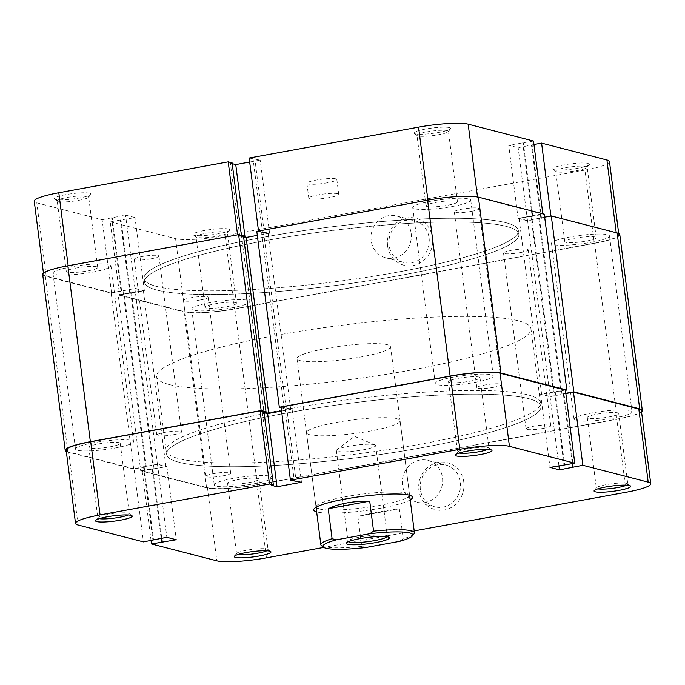 <?xml version="1.0" encoding="UTF-8"?>
<svg xmlns="http://www.w3.org/2000/svg" width="685" height="685" viewBox="0 0 685 685"><rect width="100%" height="100%" fill="white"/><g stroke="black" fill="none" stroke-linecap="round" stroke-linejoin="round"><path stroke-width="0.51" stroke-dasharray="3.42 2.57" d="M387.068 536.766A19.814 2.886 172.7 0 0 387.29 536.244A19.814 2.886 172.7 0 0 387.025 535.85A19.814 2.886 172.7 0 0 385.98 535.413A19.814 2.886 172.7 0 0 365.293 536.167A19.814 2.886 172.7 0 0 348.151 540.825A19.814 2.886 172.7 0 0 347.989 541.278A19.814 2.886 172.7 0 0 348.34 541.724M374.352 444.693A19.814 2.886 172.7 0 0 354.65 445.31A19.814 2.886 172.7 0 0 336.874 449.78A19.814 2.886 172.7 0 0 336.369 450.55A19.814 2.886 172.7 0 0 337.679 451.381A19.814 2.886 172.7 0 0 359.796 450.413A19.814 2.886 172.7 0 0 375.671 445.515A19.814 2.886 172.7 0 0 374.978 444.89A19.814 2.886 172.7 0 0 374.352 444.693M157.07 290.106A188.675 27.46 172.7 0 0 367.674 280.918A188.675 27.46 172.7 0 0 518.853 234.287A188.675 27.46 172.7 0 0 506.343 226.401A188.675 27.46 172.7 0 0 295.74 235.597A188.675 27.46 172.7 0 0 144.569 282.229A188.675 27.46 172.7 0 0 157.07 290.106A188.675 27.46 172.7 0 0 367.674 280.918A188.675 27.46 172.7 0 0 518.853 234.287A188.675 27.46 172.7 0 0 506.343 226.401A188.675 27.46 172.7 0 0 295.74 235.597A188.675 27.46 172.7 0 0 144.569 282.229A188.675 27.46 172.7 0 0 157.07 290.106M169.169 384.533A188.675 27.46 172.7 0 0 379.773 375.346A188.675 27.46 172.7 0 0 530.943 328.706A188.675 27.46 172.7 0 0 518.442 320.828A188.675 27.46 172.7 0 0 307.839 330.024A188.675 27.46 172.7 0 0 156.66 376.656A188.675 27.46 172.7 0 0 169.169 384.533M300.141 360.644A47.171 6.867 172.7 0 0 352.801 358.349A47.171 6.867 172.7 0 0 390.587 346.687A47.171 6.867 172.7 0 0 387.462 344.718A47.171 6.867 172.7 0 0 334.811 347.021A47.171 6.867 172.7 0 0 297.016 358.675A47.171 6.867 172.7 0 0 300.141 360.644M414.048 533.829A47.171 6.867 -7.3 0 1 403.2 538.804L399.449 541.381M399.355 508.809L357.878 516.37C374.121 512.585 387.95 510.06 399.355 508.809L403.2 538.804M357.878 516.37L361.723 546.365A47.171 6.867 -7.3 0 1 323.979 546.724A47.171 6.867 -7.3 0 1 321.496 545.688M365.944 547.486L361.723 546.365M493.637 387.308A12.45 1.815 172.7 0 0 501.54 384.585A12.45 1.815 172.7 0 0 484.74 385.013A12.45 1.815 172.7 0 0 476.837 387.744A12.45 1.815 172.7 0 0 493.637 387.308M471.1 211.417A12.45 1.815 172.7 0 0 479.012 208.685A12.45 1.815 172.7 0 0 462.212 209.122A12.45 1.815 172.7 0 0 454.309 211.853A12.45 1.815 172.7 0 0 471.1 211.417M173.579 434.71A12.45 1.815 172.7 0 0 181.482 431.978A12.45 1.815 172.7 0 0 164.683 432.415A12.45 1.815 172.7 0 0 156.779 435.146A12.45 1.815 172.7 0 0 173.579 434.71M151.042 258.819A12.45 1.815 172.7 0 0 158.954 256.087A12.45 1.815 172.7 0 0 142.155 256.524A12.45 1.815 172.7 0 0 134.251 259.247A12.45 1.815 172.7 0 0 151.042 258.819M222.788 475.878A12.45 1.815 172.7 0 0 230.691 473.147A12.45 1.815 172.7 0 0 213.9 473.583A12.45 1.815 172.7 0 0 205.988 476.315A12.45 1.815 172.7 0 0 222.788 475.878M200.26 299.987A12.45 1.815 172.7 0 0 208.163 297.256A12.45 1.815 172.7 0 0 191.363 297.692A12.45 1.815 172.7 0 0 183.46 300.415A12.45 1.815 172.7 0 0 200.26 299.987M542.845 428.476A12.45 1.815 172.7 0 0 550.749 425.753A12.45 1.815 172.7 0 0 533.957 426.181A12.45 1.815 172.7 0 0 526.046 428.913A12.45 1.815 172.7 0 0 542.845 428.476M520.317 252.585A12.45 1.815 172.7 0 0 528.221 249.854A12.45 1.815 172.7 0 0 511.421 250.29A12.45 1.815 172.7 0 0 503.518 253.022A12.45 1.815 172.7 0 0 520.317 252.585M613.46 418.244A29.241 4.256 172.7 0 0 632.024 411.831A29.241 4.256 172.7 0 0 592.576 412.849A29.241 4.256 172.7 0 0 574.013 419.263A29.241 4.256 172.7 0 0 613.46 418.244M590.924 242.353A29.241 4.256 172.7 0 0 609.496 235.94A29.241 4.256 172.7 0 0 570.048 236.959A29.241 4.256 172.7 0 0 551.476 243.372A29.241 4.256 172.7 0 0 590.924 242.353M474.705 382.427A29.241 4.256 172.7 0 0 493.277 376.014A29.241 4.256 172.7 0 0 453.83 377.033A29.241 4.256 172.7 0 0 435.258 383.446A29.241 4.256 172.7 0 0 474.705 382.427M452.177 206.536A29.241 4.256 172.7 0 0 470.741 200.123A29.241 4.256 172.7 0 0 431.293 201.142A29.241 4.256 172.7 0 0 412.73 207.555A29.241 4.256 172.7 0 0 452.177 206.536M114.952 448.041A29.241 4.256 172.7 0 0 133.524 441.628A29.241 4.256 172.7 0 0 94.076 442.647A29.241 4.256 172.7 0 0 75.504 449.06A29.241 4.256 172.7 0 0 114.952 448.041M92.424 272.15A29.241 4.256 172.7 0 0 110.987 265.737A29.241 4.256 172.7 0 0 71.54 266.756A29.241 4.256 172.7 0 0 52.976 273.169A29.241 4.256 172.7 0 0 92.424 272.15M253.707 483.858A29.241 4.256 172.7 0 0 272.27 477.445A29.241 4.256 172.7 0 0 232.823 478.464A29.241 4.256 172.7 0 0 214.259 484.877A29.241 4.256 172.7 0 0 253.707 483.858M231.17 307.967A29.241 4.256 172.7 0 0 249.742 301.554A29.241 4.256 172.7 0 0 210.295 302.573A29.241 4.256 172.7 0 0 191.723 308.986A29.241 4.256 172.7 0 0 231.17 307.967M421.121 447.836A188.675 27.46 172.7 0 0 540.91 406.47A188.675 27.46 172.7 0 0 286.416 413.064A188.675 27.46 172.7 0 0 166.626 454.42A188.675 27.46 172.7 0 0 421.121 447.836M398.584 271.936A188.675 27.46 172.7 0 0 518.374 230.58A188.675 27.46 172.7 0 0 263.879 237.164A188.675 27.46 172.7 0 0 144.09 278.53A188.675 27.46 172.7 0 0 398.584 271.936M42.684 274.488A39.619 5.771 172.7 0 0 45.313 276.141L111.184 293.146L134.894 288.496L143.379 290.688L118.188 294.952L140.716 470.843L206.587 487.848A39.619 5.771 172.7 0 0 257.406 484.809L617.159 419.194A39.619 5.771 172.7 0 0 641.537 411.873M118.188 294.952L184.059 311.958A39.619 5.771 172.7 0 0 234.878 308.918L594.631 243.303A39.619 5.771 172.7 0 0 619.788 234.621M130.758 292.658L153.294 468.557L140.716 470.843M131.503 292.855L154.031 468.746L153.294 468.557M143.379 290.688L165.907 466.579L154.031 468.746M134.894 288.496L157.422 464.387L165.907 466.579M123.017 290.663L145.545 466.553L157.422 464.387M123.754 290.851L146.29 466.742L145.545 466.553M111.184 293.146L133.712 469.037L146.29 466.742M66.308 451.501A39.619 5.771 172.7 0 0 67.841 452.031L133.712 469.037M243.595 236.779L241.565 236.256L264.093 412.147M241.565 236.256L243.483 235.905M256.798 231.342L268.143 233.422L290.68 409.313L281.561 410.974M268.143 233.422L257.32 235.4M263.571 232.241L286.099 408.132L290.68 409.313M261.644 232.592L284.181 408.483L286.099 408.132M281.141 407.695L284.181 408.483M544.669 217.171L527.578 220.613L519.093 218.421L531.706 216.443L554.242 392.342L565.433 390.296M531.706 216.443L544.284 214.157M530.969 216.254L553.497 392.145L554.242 392.342M519.093 218.421L541.621 394.312L553.497 392.145M527.578 220.613L550.106 396.504L541.621 394.312M539.455 218.446L561.983 394.337L550.106 396.504M538.71 218.258L561.246 394.149L561.983 394.337M565.819 393.31L561.246 394.149M228.473 229.013A18.486 2.689 172.7 0 0 206.519 230.126A18.486 2.689 172.7 0 0 193.273 234.852A18.486 2.689 172.7 0 0 194.249 235.255A18.486 2.689 172.7 0 0 213.549 234.553A18.486 2.689 172.7 0 0 229.552 230.203A18.486 2.689 172.7 0 0 228.473 229.013M197.023 237.404A15.849 2.303 -7.3 0 1 196.193 237.053A15.849 2.303 -7.3 0 1 195.978 236.745A15.849 2.303 -7.3 0 1 208.677 232.823A15.849 2.303 -7.3 0 1 226.367 232.052A15.849 2.303 -7.3 0 1 227.411 232.712A15.849 2.303 -7.3 0 1 227.283 233.071A15.849 2.303 -7.3 0 1 213.566 236.804A15.849 2.303 -7.3 0 1 197.023 237.404M588.227 163.398A18.486 2.689 172.7 0 0 566.272 164.511A18.486 2.689 172.7 0 0 553.026 169.238A18.486 2.689 172.7 0 0 554.002 169.64A18.486 2.689 172.7 0 0 573.302 168.938A18.486 2.689 172.7 0 0 589.305 164.588A18.486 2.689 172.7 0 0 588.227 163.398M556.777 171.789A15.849 2.303 -7.3 0 1 555.946 171.438A15.849 2.303 -7.3 0 1 555.732 171.13A15.849 2.303 -7.3 0 1 568.43 167.208A15.849 2.303 -7.3 0 1 586.12 166.438A15.849 2.303 -7.3 0 1 587.165 167.097A15.849 2.303 -7.3 0 1 587.036 167.457A15.849 2.303 -7.3 0 1 573.319 171.19A15.849 2.303 -7.3 0 1 556.777 171.789M89.726 193.196A18.486 2.689 172.7 0 0 67.772 194.309A18.486 2.689 172.7 0 0 54.526 199.035A18.486 2.689 172.7 0 0 55.502 199.438A18.486 2.689 172.7 0 0 74.802 198.736A18.486 2.689 172.7 0 0 90.805 194.386A18.486 2.689 172.7 0 0 89.726 193.196M58.276 201.587A15.849 2.303 -7.3 0 1 57.437 201.236A15.849 2.303 -7.3 0 1 57.223 200.928A15.849 2.303 -7.3 0 1 69.921 197.006A15.849 2.303 -7.3 0 1 87.62 196.235A15.849 2.303 -7.3 0 1 88.665 196.895A15.849 2.303 -7.3 0 1 88.536 197.254A15.849 2.303 -7.3 0 1 74.819 200.988A15.849 2.303 -7.3 0 1 58.276 201.587M449.48 127.581A18.486 2.689 172.7 0 0 427.526 128.694A18.486 2.689 172.7 0 0 414.279 133.421A18.486 2.689 172.7 0 0 415.256 133.823A18.486 2.689 172.7 0 0 434.555 133.121A18.486 2.689 172.7 0 0 450.559 128.771A18.486 2.689 172.7 0 0 449.48 127.581M418.03 135.972A15.849 2.303 -7.3 0 1 417.191 135.621A15.849 2.303 -7.3 0 1 416.977 135.313A15.849 2.303 -7.3 0 1 429.675 131.392A15.849 2.303 -7.3 0 1 447.365 130.621A15.849 2.303 -7.3 0 1 448.418 131.28A15.849 2.303 -7.3 0 1 448.29 131.64A15.849 2.303 -7.3 0 1 434.573 135.373A15.849 2.303 -7.3 0 1 418.03 135.972M387.59 245.864A24.24 22.537 -75.5 0 0 413.072 265.566A24.24 22.537 -75.5 0 0 432.466 237.678A24.24 22.537 -75.5 0 0 406.984 217.984A24.24 22.537 -75.5 0 0 387.59 245.864M429.084 237.883A21.603 20.079 104.5 0 1 403.688 262.449A21.603 20.079 104.5 0 1 389.089 245.179A21.603 20.079 104.5 0 1 414.485 220.613A21.603 20.079 104.5 0 1 429.084 237.883M96.653 266.773A15.849 2.303 172.7 0 0 78.963 267.552A15.849 2.303 172.7 0 0 66.265 271.466A15.849 2.303 172.7 0 0 67.31 272.125A15.849 2.303 172.7 0 0 85.008 271.354A15.849 2.303 172.7 0 0 97.707 267.441A15.849 2.303 172.7 0 0 96.653 266.773M456.407 201.159A15.849 2.303 172.7 0 0 438.717 201.938A15.849 2.303 172.7 0 0 426.019 205.851A15.849 2.303 172.7 0 0 427.063 206.51A15.849 2.303 172.7 0 0 444.753 205.74A15.849 2.303 172.7 0 0 457.46 201.827A15.849 2.303 172.7 0 0 456.407 201.159M595.154 236.976A15.849 2.303 172.7 0 0 577.464 237.755A15.849 2.303 172.7 0 0 564.765 241.668A15.849 2.303 172.7 0 0 565.819 242.327A15.849 2.303 172.7 0 0 583.509 241.557A15.849 2.303 172.7 0 0 596.207 237.644A15.849 2.303 172.7 0 0 595.154 236.976M235.4 302.59A15.849 2.303 172.7 0 0 217.71 303.369A15.849 2.303 172.7 0 0 205.012 307.282A15.849 2.303 172.7 0 0 206.065 307.942A15.849 2.303 172.7 0 0 223.755 307.171A15.849 2.303 172.7 0 0 236.453 303.258A15.849 2.303 172.7 0 0 235.4 302.59M411.163 233.26A21.603 20.079 104.5 0 1 385.766 257.825A21.603 20.079 104.5 0 1 371.176 240.555A21.603 20.079 104.5 0 1 396.572 215.989A21.603 20.079 104.5 0 1 411.163 233.26M337.731 193.684A15.096 2.201 172.7 0 0 320.888 194.42A15.096 2.201 172.7 0 0 308.789 198.153A15.096 2.201 172.7 0 0 309.791 198.778A15.096 2.201 172.7 0 0 326.642 198.042A15.096 2.201 172.7 0 0 338.733 194.317A15.096 2.201 172.7 0 0 337.731 193.684M335.838 178.871A15.096 2.201 172.7 0 0 318.987 179.607A15.096 2.201 172.7 0 0 306.897 183.34A15.096 2.201 172.7 0 0 307.89 183.965A15.096 2.201 172.7 0 0 324.741 183.229A15.096 2.201 172.7 0 0 336.84 179.504A15.096 2.201 172.7 0 0 335.838 178.871M156.6 286.407A188.675 27.46 172.7 0 0 367.203 277.211A188.675 27.46 172.7 0 0 518.374 230.58A188.675 27.46 172.7 0 0 505.872 222.702A188.675 27.46 172.7 0 0 295.261 231.898A188.675 27.46 172.7 0 0 144.09 278.53A188.675 27.46 172.7 0 0 156.6 286.407M477.488 196.938L477.539 197.306A38.677 5.634 172.7 0 0 427.928 200.277L258.528 231.17L269.573 233.251L245.119 237.712L239.733 236.316L241.48 236L237.575 234.989L68.175 265.891A38.677 5.634 172.7 0 0 43.617 274.368A38.677 5.634 172.7 0 0 46.186 275.986L111.518 292.846L102.151 219.714L36.81 202.846A38.677 5.634 -7.3 0 1 34.25 201.236M550.92 216.032L616.235 232.729M111.518 292.846L134.945 288.282L144.372 290.714L119.601 294.935L184.933 311.795A38.677 5.634 172.7 0 0 234.535 308.832L225.168 235.7L584.921 170.085L594.289 243.218L234.535 308.832M594.289 243.218A38.677 5.634 172.7 0 0 618.846 234.741A38.677 5.634 172.7 0 0 616.286 233.123M550.954 216.263L527.527 220.827L518.1 218.395L542.82 213.78M477.539 197.306L542.871 214.174M102.151 219.714L125.569 215.141L135.005 217.582L110.225 221.803L119.601 294.935M232.215 163.664L230.365 163.184L232.112 162.867M249.16 158.038L260.206 160.119L249.674 162.037M533.949 144.518L518.16 147.695L508.724 145.263L533.504 141.041M609.479 161.609A38.677 5.634 -7.3 0 1 584.921 170.085M225.168 235.7A38.677 5.634 -7.3 0 1 175.565 238.663L110.225 221.803M262.441 232.181L253.065 159.048M264.187 231.864L254.811 158.723M239.733 236.316L230.365 163.184M241.48 236L241.403 235.366M245.119 237.712L245.05 237.156M269.573 233.251L260.206 160.119M541.492 218.284L532.125 145.151M527.527 220.827L518.16 147.695M540.825 218.104L531.457 144.972M532.065 215.844L522.698 142.711M532.742 216.023L523.374 142.891M518.1 218.395L508.724 145.263M120.971 290.825L111.604 217.693M134.945 288.282L125.569 215.141M121.647 290.997L112.272 217.864M130.398 293.257L121.031 220.125M129.73 293.086L120.355 219.953M144.372 290.714L135.005 217.582M410.221 499.896A49.808 7.252 -7.3 0 1 364.608 510.702A49.808 7.252 -7.3 0 1 317.027 511.986A49.808 7.252 -7.3 0 1 316.641 511.883M319.142 508.955A47.171 6.867 172.7 0 0 371.792 506.652A47.171 6.867 172.7 0 0 409.587 494.998A47.171 6.867 172.7 0 0 408.954 494.056A47.171 6.867 172.7 0 0 406.462 493.029A47.171 6.867 172.7 0 0 357.219 494.818A47.171 6.867 172.7 0 0 316.401 505.915A47.171 6.867 172.7 0 0 316.016 506.986A47.171 6.867 172.7 0 0 316.085 507.242M487.78 449.369A15.849 2.303 172.7 0 0 489.022 448.255A15.849 2.303 172.7 0 0 488.807 447.947A15.849 2.303 172.7 0 0 487.977 447.596A15.849 2.303 172.7 0 0 471.434 448.196A15.849 2.303 172.7 0 0 457.717 451.929A15.849 2.303 172.7 0 0 457.589 452.288A15.849 2.303 172.7 0 0 458.633 452.948A15.849 2.303 172.7 0 0 459.061 453.042M128.026 514.983A15.849 2.303 172.7 0 0 129.268 513.87A15.849 2.303 172.7 0 0 129.054 513.562A15.849 2.303 172.7 0 0 128.223 513.211A15.849 2.303 172.7 0 0 111.681 513.81A15.849 2.303 172.7 0 0 97.964 517.543A15.849 2.303 172.7 0 0 97.835 517.903A15.849 2.303 172.7 0 0 98.88 518.562A15.849 2.303 172.7 0 0 99.316 518.656M266.782 550.791A15.849 2.303 172.7 0 0 268.023 549.687A15.849 2.303 172.7 0 0 267.809 549.379A15.849 2.303 172.7 0 0 266.97 549.028A15.849 2.303 172.7 0 0 250.427 549.627A15.849 2.303 172.7 0 0 236.71 553.36A15.849 2.303 172.7 0 0 236.582 553.72A15.849 2.303 172.7 0 0 237.635 554.379A15.849 2.303 172.7 0 0 238.063 554.473M463.779 482.077A24.24 22.537 -75.5 0 0 438.289 462.384A24.24 22.537 -75.5 0 0 418.895 490.263A24.24 22.537 -75.5 0 0 444.385 509.965A24.24 22.537 -75.5 0 0 463.779 482.077M420.393 489.578A21.603 20.079 104.5 0 1 445.789 465.012A21.603 20.079 104.5 0 1 460.388 482.283A21.603 20.079 104.5 0 1 434.992 506.849A21.603 20.079 104.5 0 1 420.393 489.578M626.535 485.177A15.849 2.303 172.7 0 0 627.777 484.072A15.849 2.303 172.7 0 0 627.563 483.764A15.849 2.303 172.7 0 0 626.724 483.413A15.849 2.303 172.7 0 0 610.181 484.012A15.849 2.303 172.7 0 0 596.464 487.746A15.849 2.303 172.7 0 0 596.335 488.105A15.849 2.303 172.7 0 0 597.38 488.765A15.849 2.303 172.7 0 0 597.817 488.859M449.6 382.41A15.849 2.303 -7.3 0 1 448.547 381.742A15.849 2.303 -7.3 0 1 461.245 377.829A15.849 2.303 -7.3 0 1 478.935 377.058A15.849 2.303 -7.3 0 1 479.988 377.718A15.849 2.303 -7.3 0 1 467.29 381.631A15.849 2.303 -7.3 0 1 449.6 382.41M89.846 448.024A15.849 2.303 -7.3 0 1 88.793 447.356A15.849 2.303 -7.3 0 1 101.491 443.443A15.849 2.303 -7.3 0 1 119.181 442.673A15.849 2.303 -7.3 0 1 120.235 443.332A15.849 2.303 -7.3 0 1 107.536 447.245A15.849 2.303 -7.3 0 1 89.846 448.024M228.593 483.841A15.849 2.303 -7.3 0 1 227.54 483.173A15.849 2.303 -7.3 0 1 240.247 479.26A15.849 2.303 -7.3 0 1 257.937 478.49A15.849 2.303 -7.3 0 1 258.981 479.149A15.849 2.303 -7.3 0 1 246.283 483.062A15.849 2.303 -7.3 0 1 228.593 483.841M588.346 418.227A15.849 2.303 -7.3 0 1 587.293 417.559A15.849 2.303 -7.3 0 1 599.991 413.646A15.849 2.303 -7.3 0 1 617.69 412.875A15.849 2.303 -7.3 0 1 618.735 413.534A15.849 2.303 -7.3 0 1 606.037 417.448A15.849 2.303 -7.3 0 1 588.346 418.227M402.48 484.954A21.603 20.079 104.5 0 1 427.877 460.388A21.603 20.079 104.5 0 1 442.476 477.659A21.603 20.079 104.5 0 1 417.079 502.216A21.603 20.079 104.5 0 1 402.48 484.954M309.629 434.71A47.171 6.867 -7.3 0 1 306.503 432.74A47.171 6.867 -7.3 0 1 344.298 421.078A47.171 6.867 -7.3 0 1 396.949 418.783A47.171 6.867 -7.3 0 1 400.074 420.753A47.171 6.867 -7.3 0 1 362.288 432.406A47.171 6.867 -7.3 0 1 309.629 434.71M528.4 398.593A188.675 27.46 -7.3 0 1 540.91 406.47A188.675 27.46 -7.3 0 1 389.739 453.102A188.675 27.46 -7.3 0 1 179.127 462.298A188.675 27.46 -7.3 0 1 166.626 454.42A188.675 27.46 -7.3 0 1 317.797 407.789A188.675 27.46 -7.3 0 1 528.4 398.593M527.929 394.894A188.675 27.46 -7.3 0 1 540.431 402.771A188.675 27.46 -7.3 0 1 389.26 449.403A188.675 27.46 -7.3 0 1 178.657 458.599A188.675 27.46 -7.3 0 1 166.147 450.713A188.675 27.46 -7.3 0 1 317.326 404.082A188.675 27.46 -7.3 0 1 527.929 394.894M151.051 540.482L142.129 470.826L207.461 487.694L216.828 560.827M565.399 390.065L540.628 394.286L550.055 396.718L565.844 393.55M641.383 410.632A38.677 5.634 -7.3 0 1 616.825 419.109L626.193 492.25M266.439 557.864L257.072 484.723L616.825 419.109M257.072 484.723A38.677 5.634 -7.3 0 1 207.461 487.694M142.129 470.826L166.9 466.605L157.473 464.173L134.046 468.737L143.413 541.878M78.081 525.01L68.714 451.877L134.046 468.737M68.714 451.877A38.677 5.634 -7.3 0 1 66.154 450.259M264.016 411.89L262.269 412.216L264.11 412.687M281.578 411.06L292.101 409.142L281.064 407.061M414.194 530.909L323.774 547.401M286.715 407.755L296.083 480.887M284.969 408.072L294.336 481.204M292.101 409.142L301.468 482.274M262.269 412.216L271.637 485.348M166.9 466.605L176.276 539.737M157.473 464.173L166.84 537.305M152.935 469.156L161.78 538.23M152.258 468.977L161.146 538.341M143.507 466.716L152.875 539.848M144.175 466.896L153.508 539.737M554.602 391.743L563.969 464.875M540.628 394.286L549.995 467.418M555.27 391.914L564.645 465.046M564.029 394.175L573.396 467.307M563.353 394.003L572.275 463.651M550.055 396.718L558.909 465.8M184.059 311.958L206.587 487.848M234.878 308.918L257.406 484.809M45.313 276.141L67.841 452.031M594.631 243.303L617.159 419.194M46.186 275.986L36.81 202.846M175.565 238.663L184.933 311.795M348.151 540.825L346.533 542.88M374.978 444.89L354.522 436.354L336.874 449.78M336.369 450.55L347.989 541.278M540.431 402.771L530.943 328.706M390.587 346.687L409.621 495.272M297.016 358.675L316.05 507.26M166.147 450.713L156.66 376.656M375.671 445.515L387.29 536.244M387.025 535.85L389.106 537.425M479.012 208.685L501.54 384.585M158.954 256.087L181.482 431.978M208.163 297.256L230.691 473.147M528.221 249.854L550.749 425.753M609.496 235.94L632.024 411.831M470.741 200.123L493.277 376.014M110.987 265.737L133.524 441.628M249.742 301.554L272.27 477.445M191.723 308.986L214.259 484.877M52.976 273.169L75.504 449.06M412.73 207.555L435.258 383.446M551.476 243.372L574.013 419.263M503.518 253.022L526.046 428.913M183.46 300.415L205.988 476.315M134.251 259.247L156.779 435.146M454.309 211.853L476.837 387.744M196.193 237.053L193.273 234.852M555.946 171.438L553.026 169.238M57.437 201.236L54.526 199.035M417.191 135.621L414.279 133.421M66.265 271.466L57.223 200.928M426.019 205.851L416.977 135.313M564.765 241.668L555.732 171.13M205.012 307.282L195.978 236.745M385.766 257.825L403.688 262.449M306.897 183.34L308.789 198.153M336.84 179.504L338.733 194.317M43.617 274.368L43.463 273.127M618.846 234.741L618.692 233.499M396.572 215.989L414.485 220.613M236.453 303.258L227.411 232.712M596.207 237.644L587.165 167.097M457.46 201.827L448.418 131.28M97.707 267.441L88.665 196.895M448.29 131.64L450.559 128.771M88.536 197.254L90.805 194.386M587.036 167.457L589.305 164.588M227.283 233.071L229.552 230.203M316.401 505.915L314.132 508.784M457.717 451.929L455.448 454.797M97.964 517.543L95.695 520.412M236.71 553.36L234.441 556.229M596.464 487.746L594.195 490.614M448.547 381.742L457.589 452.288M88.793 447.356L97.835 517.903M227.54 483.173L236.582 553.72M587.293 417.559L596.335 488.105M427.877 460.388L445.789 465.012M316.016 506.986L306.503 432.74M409.587 494.998L400.074 420.753M417.079 502.216L434.992 506.849M618.735 413.534L627.777 484.072M258.981 479.149L268.023 549.687M120.235 443.332L129.268 513.87M479.988 377.718L489.022 448.255M627.563 483.764L630.474 485.965M267.809 549.379L270.721 551.579M129.054 513.562L131.974 515.762M488.807 447.947L491.727 450.148M408.954 494.056L411.865 496.265"/><path stroke-width="1.03" d="M409.793 532.964A45.279 6.593 172.7 0 0 369.814 533.726L373.565 531.149A47.171 6.867 -7.3 0 1 411.3 530.798A47.171 6.867 -7.3 0 1 414.425 532.767A47.171 6.867 -7.3 0 1 414.048 533.829L412.43 535.884A45.279 6.593 172.7 0 0 409.793 532.964M347.792 544.275A21.697 3.16 -7.3 0 1 346.533 542.88A21.697 3.16 -7.3 0 1 365.31 537.768A21.697 3.16 -7.3 0 1 387.958 536.946A21.697 3.16 -7.3 0 1 389.106 537.425A21.697 3.16 -7.3 0 1 373.565 542.965A21.697 3.16 -7.3 0 1 347.792 544.275M348.34 541.724A19.814 2.886 172.7 0 0 349.307 542.1A19.814 2.886 172.7 0 0 369.763 541.381A19.814 2.886 172.7 0 0 387.068 536.766M323.577 547.264L321.496 545.688A47.171 6.867 -7.3 0 1 320.854 544.755A47.171 6.867 -7.3 0 1 332.088 538.718L336.309 539.84A45.279 6.593 172.7 0 0 323.577 547.264A45.279 6.593 172.7 0 0 365.944 547.486L399.449 541.381A45.279 6.593 172.7 0 0 412.43 535.884M328.243 508.724L369.72 501.155C352.972 501.035 339.152 503.552 328.243 508.724L332.088 538.718M369.72 501.155L373.565 531.149M336.309 539.84L369.814 533.726M257.32 235.4L246.146 237.438L268.674 413.329L264.093 412.147L266.02 411.796L243.483 235.905L238.637 234.647L261.165 410.546L90.369 441.697A39.619 5.771 172.7 0 0 65.212 450.379A39.619 5.771 172.7 0 0 66.308 451.501M238.637 234.647L67.841 265.806A39.619 5.771 172.7 0 0 42.684 274.488L65.212 450.379M266.02 411.796L261.165 410.546M246.146 237.438L243.595 236.779M281.561 410.974L268.674 413.329M565.433 390.296L566.812 390.048L544.284 214.157L478.413 197.152A39.619 5.771 172.7 0 0 427.594 200.191L256.798 231.342L279.326 407.233L281.141 407.695M566.812 390.048L500.94 373.042A39.619 5.771 172.7 0 0 450.122 376.082L279.326 407.233M641.537 411.873A39.619 5.771 172.7 0 0 642.316 410.512L619.788 234.621A39.619 5.771 172.7 0 0 617.159 232.968L551.288 215.963L573.816 391.854L565.819 393.31M551.288 215.963L544.669 217.171M642.316 410.512A39.619 5.771 172.7 0 0 639.687 408.859L573.816 391.854M616.235 232.729L606.919 159.99L541.587 143.122L550.92 216.032M258.51 231.025L249.16 158.038L418.561 127.136A38.677 5.634 -7.3 0 1 468.172 124.173L477.488 196.938M43.463 273.127L34.25 201.236A38.677 5.634 -7.3 0 1 58.807 192.75L228.208 161.857L237.558 234.844M241.403 235.366L232.112 162.867L228.208 161.857M249.674 162.037L235.751 164.58L232.215 163.664M542.82 213.78L533.504 141.041L468.172 124.173M541.587 143.122L533.949 144.518M606.919 159.99A38.677 5.634 -7.3 0 1 609.479 161.609L618.692 233.499M245.05 237.156L235.751 164.58M316.641 511.883A49.808 7.252 -7.3 0 1 314.132 508.784A49.808 7.252 -7.3 0 1 357.245 497.062A49.808 7.252 -7.3 0 1 409.236 495.169A49.808 7.252 -7.3 0 1 411.865 496.265A49.808 7.252 -7.3 0 1 410.221 499.896M316.085 507.242A47.171 6.867 172.7 0 0 319.142 508.955M456.527 455.987A18.486 2.689 -7.3 0 1 455.448 454.797A18.486 2.689 -7.3 0 1 471.451 450.447A18.486 2.689 -7.3 0 1 490.751 449.745A18.486 2.689 -7.3 0 1 491.727 450.148A18.486 2.689 -7.3 0 1 478.481 454.874A18.486 2.689 -7.3 0 1 456.527 455.987M96.773 521.602A18.486 2.689 -7.3 0 1 95.695 520.412A18.486 2.689 -7.3 0 1 111.698 516.062A18.486 2.689 -7.3 0 1 130.998 515.36A18.486 2.689 -7.3 0 1 131.974 515.762A18.486 2.689 -7.3 0 1 118.728 520.489A18.486 2.689 -7.3 0 1 96.773 521.602M235.52 557.419A18.486 2.689 -7.3 0 1 234.441 556.229A18.486 2.689 -7.3 0 1 250.445 551.879A18.486 2.689 -7.3 0 1 269.744 551.177A18.486 2.689 -7.3 0 1 270.721 551.579A18.486 2.689 -7.3 0 1 257.474 556.306A18.486 2.689 -7.3 0 1 235.52 557.419M595.274 491.804A18.486 2.689 -7.3 0 1 594.195 490.614A18.486 2.689 -7.3 0 1 610.198 486.264A18.486 2.689 -7.3 0 1 629.498 485.562A18.486 2.689 -7.3 0 1 630.474 485.965A18.486 2.689 -7.3 0 1 617.228 490.691A18.486 2.689 -7.3 0 1 595.274 491.804M565.399 390.065L574.775 463.197L509.435 446.337A38.677 5.634 172.7 0 0 459.832 449.3L290.431 480.194L281.064 407.061L450.465 376.168A38.677 5.634 -7.3 0 1 500.067 373.205L565.399 390.065M323.774 547.401L266.439 557.864A38.677 5.634 172.7 0 1 216.828 560.827L151.496 543.958L151.051 540.482M565.844 393.55L573.482 392.154L638.814 409.013A38.677 5.634 -7.3 0 1 641.383 410.632L650.75 483.764A38.677 5.634 172.7 0 0 648.19 482.154L582.849 465.286L573.482 392.154M260.103 410.889L269.479 484.021L100.078 514.914A38.677 5.634 172.7 0 0 75.521 523.391L66.154 450.259A38.677 5.634 -7.3 0 1 90.711 441.782L260.103 410.889L264.016 411.89L273.383 485.031L271.637 485.348L277.023 486.735L301.468 482.274L290.431 480.194M264.11 412.687L267.655 413.603L281.578 411.06M574.775 463.197L549.995 467.418L559.431 469.859L582.849 465.286M269.479 484.021L273.383 485.031M75.521 523.391A38.677 5.634 172.7 0 0 78.081 525.01L143.413 541.878L166.84 537.305L176.276 539.737L151.496 543.958M650.75 483.764A38.677 5.634 172.7 0 1 626.193 492.25L414.194 530.909M267.655 413.603L277.023 486.735M161.78 538.23L162.302 542.289M161.146 538.341L161.626 542.109M572.275 463.651L572.728 467.136M558.909 465.8L559.431 469.859M597.817 488.859A15.849 2.303 172.7 0 0 612.347 488.379A15.849 2.303 172.7 0 0 626.535 485.177M238.063 554.473A15.849 2.303 172.7 0 0 252.594 553.994A15.849 2.303 172.7 0 0 266.782 550.791M99.316 518.656A15.849 2.303 172.7 0 0 113.847 518.177A15.849 2.303 172.7 0 0 128.026 514.983M459.061 453.042A15.849 2.303 172.7 0 0 473.6 452.562A15.849 2.303 172.7 0 0 487.78 449.369M67.841 265.806L90.369 441.697M427.594 200.191L450.122 376.082M478.413 197.152L500.94 373.042M617.159 232.968L639.687 408.859M427.911 200.131L418.561 127.136M58.807 192.75L68.157 265.746M500.067 373.205L509.435 446.337M459.832 449.3L450.465 376.168M648.19 482.154L638.814 409.013M90.711 441.782L100.078 514.914M409.621 495.272L414.425 532.767M316.05 507.26L320.854 544.755"/></g></svg>
